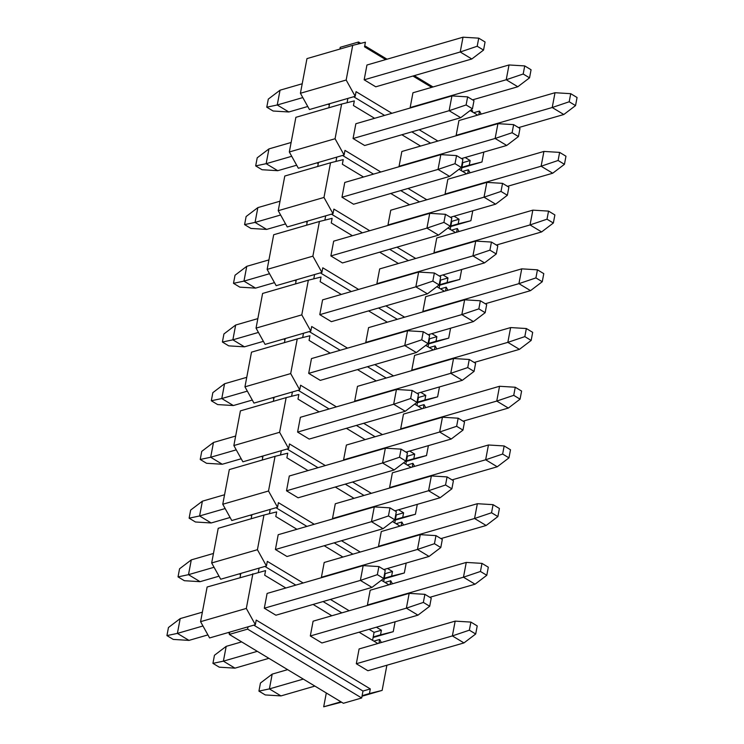 <?xml version="1.0" encoding="UTF-8"?>
<svg xmlns="http://www.w3.org/2000/svg" width="744" height="744" viewBox="0 0 744 744"><rect width="100%" height="100%" fill="white"/><g stroke="black" fill="none" stroke-linecap="round" stroke-linejoin="round"><path stroke-width="1.12" d="M569.197 101.77L575.54 105.602L577.065 97.51L570.722 93.679L569.197 101.77L552.215 107.517L555.015 92.721L458.946 120.537L456.156 135.334L552.215 107.517L563.803 114.511L575.54 105.602M570.722 93.679L555.015 92.721M518.568 127.605L563.803 114.511M558.102 160.481L564.445 164.312L565.97 156.221L559.628 152.39L558.102 160.481L541.121 166.228L543.92 151.432L447.851 179.248L445.061 194.045L541.121 166.228L552.708 173.222L564.445 164.312M559.628 152.39L543.92 151.432M507.473 186.326L552.708 173.222M547.007 219.192L553.35 223.023L554.875 214.932L548.542 211.11L547.007 219.192L530.026 224.939L532.825 210.143L436.756 237.968L433.966 252.755L530.026 224.939L541.613 231.933L553.35 223.023M548.542 211.11L532.825 210.143M496.378 245.036L541.613 231.933M535.913 277.912L542.255 281.734L543.78 273.643L537.447 269.821L535.913 277.912L518.931 283.65L521.73 268.854L425.67 296.679L422.871 311.466L518.931 283.65L530.528 290.644L542.255 281.734M537.447 269.821L521.73 268.854M485.283 303.747L530.528 290.644M524.827 336.623L531.16 340.445L532.685 332.354L526.352 328.532L524.827 336.623L507.836 342.361L510.635 327.565L414.575 355.39L411.776 370.177L507.836 342.361L519.433 349.354L531.16 340.445M526.352 328.532L510.635 327.565M474.188 362.458L519.433 349.354M513.732 395.334L520.065 399.156L521.6 391.065L515.257 387.243L513.732 395.334L496.75 401.072L499.54 386.276L403.481 414.101L400.681 428.897L496.75 401.072L508.338 408.065L520.065 399.156M515.257 387.243L499.54 386.276M463.094 421.169L508.338 408.065M502.637 454.045L508.97 457.867L510.505 449.776L504.162 445.954L502.637 454.045L485.655 459.783L488.445 444.986L392.386 472.812L389.586 487.608L485.655 459.783L497.243 466.776L508.97 457.867M504.162 445.954L488.445 444.986M452.008 479.88L497.243 466.776M491.542 512.756L497.876 516.578L499.41 508.487L493.067 504.665L491.542 512.756L474.56 518.494L477.35 503.707L381.291 531.523L378.501 546.319L474.56 518.494L486.148 525.487L497.876 516.578M493.067 504.665L477.35 503.707M440.913 538.591L486.148 525.487M480.447 571.466L486.79 575.289L488.315 567.198L481.973 563.375L480.447 571.466L463.466 577.205L466.265 562.418L370.196 590.234L367.406 605.03L463.466 577.205L475.053 584.198L486.79 575.289M481.973 563.375L466.265 562.418M429.818 597.302L475.053 584.198M469.352 630.177L475.695 634L477.22 625.918L470.887 622.086L469.352 630.177L452.371 635.915L455.17 621.128L359.101 648.945L356.311 663.741L452.371 635.915L463.958 642.918L475.695 634M470.887 622.086L455.17 621.128M287.64 669.646L272.192 674.12L269.393 688.907L303.301 679.095M272.192 674.12L260.456 683.029L258.931 691.12L269.393 688.907L280.981 695.91L314.889 686.089M280.981 695.91L265.273 694.942L258.931 691.12M356.311 663.741L367.899 670.735L463.958 642.918M523.199 74.009L529.542 77.841L531.067 69.75L524.725 65.918L523.199 74.009L506.218 79.757L509.017 64.96L412.948 92.777L410.158 107.573L506.218 79.757L517.805 86.75L529.542 77.841M524.725 65.918L509.017 64.96M472.57 99.854L517.805 86.75M512.105 132.72L518.447 136.552L519.972 128.461L513.639 124.629L512.105 132.72L495.123 138.468L497.922 123.671L401.853 151.488L399.063 166.284L495.123 138.468L506.711 145.461L518.447 136.552M513.639 124.629L497.922 123.671M461.475 158.565L506.711 145.461M501.01 191.441L507.352 195.263L508.877 187.172L502.544 183.35L501.01 191.441L484.028 197.179L486.827 182.382L390.758 210.208L387.968 224.995L484.028 197.179L495.616 204.172L507.352 195.263M502.544 183.35L486.827 182.382M450.38 217.276L495.616 204.172M489.915 250.151L496.257 253.974L497.783 245.883L491.449 242.06L489.915 250.151L472.933 255.889L475.732 241.093L379.673 268.919L376.873 283.706L472.933 255.889L484.53 262.883L496.257 253.974M491.449 242.06L475.732 241.093M439.286 275.987L484.53 262.883M478.829 308.862L485.162 312.685L486.688 304.594L480.354 300.771L478.829 308.862L461.838 314.6L464.637 299.804L368.578 327.63L365.778 342.417L461.838 314.6L473.435 321.594L485.162 312.685M480.354 300.771L464.637 299.804M428.191 334.698L473.435 321.594M467.734 367.573L474.068 371.396L475.602 363.305L469.259 359.482L467.734 367.573L450.752 373.311L453.542 358.515L357.483 386.341L354.683 401.137L450.752 373.311L462.34 380.305L474.068 371.396M469.259 359.482L453.542 358.515M417.096 393.409L462.34 380.305M456.639 426.284L462.973 430.106L464.507 422.015L458.164 418.193L456.639 426.284L439.658 432.022L442.448 417.235L346.388 445.052L343.589 459.848L439.658 432.022L451.245 439.016L462.973 430.106M458.164 418.193L442.448 417.235M406.01 452.12L451.245 439.016M445.544 484.995L451.878 488.817L453.412 480.726L447.07 476.904L445.544 484.995L428.563 490.733L431.353 475.946L335.293 503.762L332.503 518.559L428.563 490.733L440.15 497.727L451.878 488.817M447.07 476.904L431.353 475.946M394.915 510.83L440.15 497.727M434.45 543.706L440.792 547.528L442.317 539.437L435.975 535.615L434.45 543.706L417.468 549.444L420.267 534.657L324.198 562.473L321.408 577.27L417.468 549.444L429.056 556.447L440.792 547.528M435.975 535.615L420.267 534.657M383.82 569.541L429.056 556.447M423.355 602.417L429.697 606.248L431.222 598.157L424.889 594.326L423.355 602.417L406.373 608.164L409.172 593.368L313.103 621.184L310.313 635.981L406.373 608.164L417.961 615.158L429.697 606.248M424.889 594.326L409.172 593.368M241.642 641.886L226.195 646.359L223.395 661.156L257.303 651.335M226.195 646.359L214.458 655.269L212.933 663.36L223.395 661.156L234.983 668.149L268.891 658.328M234.983 668.149L219.275 667.182L212.933 663.36M310.313 635.981L321.901 642.974L417.961 615.158M477.202 46.249L483.544 50.081L485.069 41.989L478.727 38.158L477.202 46.249L460.22 51.996L463.019 37.2L366.95 65.016L364.16 79.813L460.22 51.996L471.808 58.99L483.544 50.081M478.727 38.158L463.019 37.2M302.213 83.765L280.042 90.191L277.242 104.988L302.808 97.585M280.042 90.191L268.305 99.101L266.78 107.192L277.242 104.988L288.83 111.981L307.765 106.494M288.83 111.981L273.113 111.014L266.78 107.192M364.16 79.813L375.748 86.806L471.808 58.99M466.107 104.96L472.449 108.791L473.974 100.7L467.641 96.878L466.107 104.96L449.125 110.707L451.924 95.911L355.855 123.737L353.065 138.523L449.125 110.707L460.713 117.701L472.449 108.791M467.641 96.878L451.924 95.911M291.118 142.485L268.947 148.902L266.147 163.699L291.713 156.296M268.947 148.902L257.21 157.812L255.685 165.903L266.147 163.699L277.735 170.692L296.67 165.215M277.735 170.692L262.028 169.725L255.685 165.903M353.065 138.523L364.653 145.517L460.713 117.701M455.012 163.68L461.354 167.502L462.88 159.411L456.546 155.589L455.012 163.68L438.03 169.418L440.829 154.622L344.77 182.447L341.97 197.234L438.03 169.418L449.618 176.412L461.354 167.502M456.546 155.589L440.829 154.622M280.023 201.196L257.852 207.613L255.053 222.41L280.618 215.007M257.852 207.613L246.124 216.523L244.59 224.614L255.053 222.41L266.65 229.403L285.575 223.925M266.65 229.403L250.933 228.445L244.59 224.614M341.97 197.234L353.558 204.228L449.618 176.412M443.917 222.391L450.26 226.213L451.785 218.122L445.451 214.3L443.917 222.391L426.935 228.129L429.734 213.333L333.675 241.158L330.875 255.945L426.935 228.129L438.532 235.123L450.26 226.213M445.451 214.3L429.734 213.333M268.928 259.907L246.757 266.324L243.967 281.12L269.533 273.718M246.757 266.324L235.03 275.233L233.495 283.325L243.967 281.12L255.555 288.114L274.48 282.636M255.555 288.114L239.838 287.156L233.495 283.325M330.875 255.945L342.463 262.948L438.532 235.123M432.831 281.102L439.165 284.924L440.69 276.833L434.357 273.011L432.831 281.102L415.849 286.84L418.639 272.044L322.58 299.869L319.781 314.666L415.849 286.84L427.437 293.834L439.165 284.924M434.357 273.011L418.639 272.044M257.843 318.618L235.662 325.035L232.872 339.831L258.438 332.428M235.662 325.035L223.935 333.954L222.4 342.035L232.872 339.831L244.46 346.825L263.385 341.347M244.46 346.825L228.743 345.867L222.4 342.035M319.781 314.666L331.368 321.659L427.437 293.834M421.736 339.813L428.07 343.635L429.604 335.544L423.262 331.722L421.736 339.813L404.755 345.551L407.545 330.755L311.485 358.58L308.686 373.376L404.755 345.551L416.342 352.544L428.07 343.635M423.262 331.722L407.545 330.755M246.748 377.329L224.567 383.746L221.777 398.542L247.343 391.139M224.567 383.746L212.84 392.665L211.315 400.756L221.777 398.542L233.365 405.536L252.29 400.058M233.365 405.536L217.648 404.578L211.315 400.756M308.686 373.376L320.283 380.37L416.342 352.544M410.642 398.524L416.975 402.346L418.509 394.255L412.167 390.433L410.642 398.524L393.66 404.262L396.45 389.475L300.39 417.291L297.591 432.087L393.66 404.262L405.248 411.255L416.975 402.346M412.167 390.433L396.45 389.475M235.653 436.04L213.472 442.466L210.682 457.253L236.248 449.85M213.472 442.466L201.745 451.376L200.22 459.467L210.682 457.253L222.27 464.247L241.196 458.769M222.27 464.247L206.553 463.289L200.22 459.467M297.591 432.087L309.188 439.081L405.248 411.255M399.547 457.235L405.88 461.057L407.414 452.966L401.072 449.144L399.547 457.235L382.565 462.973L385.355 448.186L289.295 476.002L286.505 490.798L382.565 462.973L394.153 469.976L405.88 461.057M401.072 449.144L385.355 448.186M224.558 494.751L202.387 501.177L199.587 515.964L225.153 508.561M202.387 501.177L190.65 510.086L189.125 518.177L199.587 515.964L211.175 522.967L230.101 517.48M211.175 522.967L195.458 522L189.125 518.177M286.505 490.798L298.093 497.792L394.153 469.976M388.452 515.945L394.794 519.768L396.32 511.686L389.977 507.854L388.452 515.945L371.47 521.684L374.269 506.897L278.2 534.713L275.41 549.509L371.47 521.684L383.058 528.686L394.794 519.768M389.977 507.854L374.269 506.897M213.463 553.462L191.292 559.888L188.492 574.675L214.058 567.272M191.292 559.888L179.555 568.797L178.03 576.888L188.492 574.675L200.08 581.678L219.015 576.191M200.08 581.678L184.373 580.711L178.03 576.888M275.41 549.509L286.998 556.503L383.058 528.686M377.357 574.656L383.699 578.488L385.225 570.397L378.891 566.565L377.357 574.656L360.375 580.404L363.174 565.607L267.105 593.424L264.315 608.22L360.375 580.404L371.963 587.397L383.699 578.488M378.891 566.565L363.174 565.607M202.368 612.173L180.197 618.599L177.398 633.395L202.963 625.983M180.197 618.599L168.46 627.508L166.935 635.599L177.398 633.395L188.985 640.389L207.92 634.902M188.985 640.389L173.278 639.422L166.935 635.599M264.315 608.22L275.903 615.214L371.963 587.397M229.729 632.121L248.031 626.82L247.594 629.126L361.686 697.984L343.384 703.285L229.292 634.427L229.729 632.121L209.603 637.943L200.573 621.677L207.13 587.007L265.571 570.611L264.697 575.233L285.854 588.002M341.524 702.159L323.696 706.8L326.309 692.971M248.031 626.82L255.35 624.7L246.32 608.434L200.573 621.677M246.32 608.434L252.867 573.764M258.308 572.415L259.126 568.109L240.823 573.41L240.061 577.474M251.156 518.763L251.918 514.69L231.793 520.521L222.763 504.255L229.31 469.585L275.057 456.342L268.51 491.003L277.54 507.278L278.414 502.656L314.247 524.278M262.241 460.052L263.013 455.979L242.888 461.81L233.858 445.544L240.405 410.874L286.152 397.631L279.604 432.292L288.635 448.567L289.5 443.945L325.333 465.567M273.336 401.342L274.108 397.268L253.983 403.099L244.953 386.834L251.5 352.163L297.247 338.92L290.69 373.581L299.72 389.856L300.595 385.225L336.428 406.856M284.431 342.631L285.203 338.557L265.078 344.388L256.048 328.123L262.595 293.452L308.342 280.2L301.785 314.87L310.815 331.136L311.69 326.514L347.522 348.146M295.526 283.91L296.298 279.846L276.163 285.677L267.133 269.402L273.69 234.741L319.427 221.489L312.88 256.159L321.91 272.425L322.784 267.803L358.617 289.435M306.621 225.2L307.393 221.135L287.258 226.967L278.228 210.692L284.785 176.03L330.522 162.778L323.975 197.448L333.005 213.714L333.879 209.092L369.712 230.714M317.716 166.489L318.478 162.425L298.353 168.256L289.323 151.981L295.88 117.32L341.617 104.067L335.07 138.737L344.1 155.003L344.974 150.381L380.807 172.004M328.811 107.778L329.573 103.714L309.448 109.545L300.418 93.27L306.965 58.609L352.712 45.356L346.165 80.026L355.195 96.292L356.069 91.67L391.902 113.293M361.686 697.984L362.988 691.046L253.797 625.146M372.577 640.342L374.083 632.335L369.08 629.312M341.831 612.87L323.082 601.552M295.833 585.11L264.892 566.435M383.672 581.622L385.178 573.624L384.676 573.317M352.926 554.159L334.168 542.841M306.928 526.399L275.987 507.724M251.918 514.69L270.221 509.398L269.402 513.704M394.757 522.911L396.273 514.913L395.771 514.606M364.011 495.448L345.263 484.13M318.014 467.688L287.082 449.013M263.013 455.979L281.316 450.687L280.497 454.993M405.852 464.2L407.368 456.202L406.856 455.895M375.106 436.737L356.357 425.419M329.108 408.977L298.167 390.302M274.108 397.268L292.401 391.967L291.592 396.273M416.947 405.489L418.463 397.491L417.951 397.184M386.201 378.017L367.452 366.708M340.203 350.266L309.262 331.592M285.203 338.557L303.496 333.256L302.687 337.562M428.042 346.778L429.558 338.78L429.046 338.474M397.296 319.306L378.547 307.997M351.298 291.546L320.357 272.881M296.298 279.846L314.591 274.545L313.782 278.851M439.137 288.067L440.653 280.07L440.141 279.763M408.391 260.595L389.642 249.287M362.393 232.835L331.452 214.17M307.393 221.135L325.686 215.834L324.877 220.14M450.232 229.357L451.738 221.359L451.236 221.052M419.486 201.884L400.737 190.566M373.488 174.124L342.547 155.45M318.478 162.425L336.781 157.124L335.963 161.429M461.327 170.646L462.833 162.638L462.331 162.341M430.581 143.173L411.832 131.855M384.583 115.413L353.642 96.739M329.573 103.714L347.876 98.413L347.057 102.719M473.733 112.725L479.499 111.061L481.191 114.102M329.341 104.96L328.02 104.16M385.69 59.594L364.541 46.826L365.416 42.203L352.712 45.356M419.151 129.735L437.9 141.053M465.149 157.495L470.152 160.527L469.278 165.149L481.982 161.997L483.851 152.083M479.499 111.061L478.792 114.79M477.685 115.115L470.124 110.549M431.687 87.355L412.939 76.037M410.642 107.871L410.158 107.573M456.639 135.631L456.156 135.334M347.876 98.413L355.195 96.292M346.165 80.026L300.418 93.27M461.857 167.819L481.982 161.997M469.278 165.149L461.959 167.27M462.638 171.436L468.404 169.772L470.096 172.813M318.246 163.671L316.935 162.871M374.604 118.305L353.447 105.536L354.321 100.914L341.617 104.067M408.056 188.455L426.805 199.764M454.054 216.206L459.057 219.238L458.183 223.86L470.887 220.708L472.766 210.794M468.404 169.772L467.706 173.501M466.59 173.826L459.039 169.26M420.602 146.066L401.844 134.748M399.547 166.582L399.063 166.284M445.544 194.342L445.061 194.045M336.781 157.124L344.1 155.003M335.07 138.737L289.323 151.981M450.762 226.529L470.887 220.708M458.183 223.86L450.864 225.981M451.552 230.147L457.318 228.482L459.002 231.524M307.151 222.382L305.84 221.582M363.509 177.016L342.352 164.247L343.226 159.625L330.522 162.778M396.961 247.166L415.71 258.475M442.959 274.927L447.972 277.949L447.098 282.571L459.792 279.418L461.671 269.505M457.318 228.482L456.611 232.212M455.505 232.537L447.944 227.971M409.507 204.777L390.758 193.459M388.452 225.293L387.968 224.995M434.45 253.053L433.966 252.755M325.686 215.834L333.005 213.714M323.975 197.448L278.228 210.692M439.667 285.24L459.792 279.418M447.098 282.571L439.778 284.692M440.457 288.858L446.223 287.193L447.907 290.234M296.056 281.093L294.745 280.293M352.414 235.727L331.257 222.958L332.131 218.336L319.427 221.489M385.866 305.877L404.615 317.186M431.864 333.638L436.877 336.66L436.003 341.282L448.697 338.129L450.576 328.216M446.223 287.193L445.517 290.932M444.41 291.248L436.849 286.682M398.412 263.488L379.663 252.169M377.357 284.003L376.873 283.706M423.355 311.764L422.871 311.466M314.591 274.545L321.91 272.425M312.88 256.159L267.133 269.402M428.572 343.951L448.697 338.129M436.003 341.282L428.684 343.403M429.362 347.578L435.128 345.904L436.812 348.945M284.971 339.803L283.65 339.004M341.319 294.438L320.162 281.669L321.036 277.047L308.342 280.2M374.771 364.588L393.52 375.906M420.769 392.348L425.782 395.371L424.908 399.993L437.612 396.84L439.481 386.927M435.128 345.904L434.422 349.643M433.315 349.959L425.754 345.402M387.317 322.199L368.568 310.88M366.262 342.714L365.778 342.417M412.26 370.475L411.776 370.177M303.496 333.256L310.815 331.136M301.785 314.87L256.048 328.123M417.486 402.671L437.612 396.84M424.908 399.993L417.589 402.113M418.268 406.289L424.034 404.615L425.726 407.656M273.876 398.514L272.555 397.724M330.224 353.149L309.067 340.389L309.941 335.758L297.247 338.92M363.677 423.299L382.425 434.617M409.674 451.059L414.687 454.082L413.813 458.704L426.517 455.551L428.386 445.637M424.034 404.615L423.327 408.354M422.22 408.67L414.659 404.113M376.222 380.909L357.473 369.601M355.176 401.425L354.683 401.137M401.165 429.186L400.681 428.897M292.401 391.967L299.72 389.856M290.69 373.581L244.953 386.834M406.391 461.382L426.517 455.551M413.813 458.704L406.494 460.824M407.173 465L412.939 463.326L414.631 466.367M262.781 457.225L261.46 456.435M319.13 411.86L297.981 399.1L298.856 394.478L286.152 397.631M352.582 482.01L371.33 493.328M398.579 509.77L403.592 512.793L402.718 517.415L415.422 514.262L417.291 504.348M412.939 463.326L412.232 467.065M411.125 467.381L403.564 462.824M365.127 439.62L346.379 428.312M344.081 460.136L343.589 459.848M390.079 487.897L389.586 487.608M281.316 450.687L288.635 448.567M279.604 432.292L233.858 445.544M395.297 520.093L415.422 514.262M402.718 517.415L395.399 519.535M396.078 523.711L401.844 522.037L403.536 525.078M251.686 515.936L250.365 515.146M308.035 470.58L286.886 457.811L287.761 453.189L275.057 456.342M341.487 540.721L360.245 552.039M387.485 568.481L392.497 571.504L391.623 576.126L404.327 572.973L406.196 563.059M401.844 522.037L401.137 525.776M400.03 526.092L392.469 521.535M354.032 498.331L335.284 487.022M332.987 518.847L332.503 518.559M378.984 546.608L378.501 546.319M270.221 509.398L277.54 507.278M268.51 491.003L222.763 504.255M384.202 578.804L404.327 572.973M391.623 576.126L384.304 578.246M384.983 582.422L390.749 580.748L392.441 583.789M240.591 574.647L239.27 573.856M296.94 529.291L275.792 516.522L276.666 511.9L263.962 515.053L257.415 549.714L266.445 565.989L267.319 561.367L303.152 582.989M330.401 599.432L349.15 610.75M376.399 627.192L381.402 630.215L380.528 634.837L393.232 631.684L395.101 621.77M390.749 580.748L390.042 584.486M388.935 584.812L381.374 580.246M342.938 557.051L324.189 545.733M321.892 577.558L321.408 577.27M367.889 605.318L367.406 605.03M257.415 549.714L211.668 562.966L218.215 528.296L263.962 515.053M240.823 573.41L220.698 579.232L211.668 562.966M259.126 568.109L266.445 565.989M373.107 637.515L393.232 631.684M380.528 634.837L373.209 636.957M373.888 641.133L379.654 639.459L381.347 642.509M323.696 706.8L340.938 701.806M229.496 633.358L228.185 632.567M255.35 624.7L256.224 620.077L370.307 688.925L369.442 693.548L382.137 690.395L386.889 665.238M379.654 639.459L378.956 643.197M377.85 643.523L359.092 632.205M331.852 615.762L313.094 604.444M382.137 690.395L362.012 696.226M369.442 693.548L362.123 695.668M247.594 629.126L229.292 634.427M370.307 688.925L362.988 691.046M381.402 630.215L374.083 632.335M392.497 571.504L385.178 573.624M403.592 512.793L396.273 514.913M414.687 454.082L407.368 456.202M425.782 395.371L418.463 397.491M436.877 336.66L429.558 338.78M447.972 277.949L440.653 280.07M459.057 219.238L451.738 221.359M470.152 160.527L462.833 162.638M339.906 49.067L340.231 47.309L358.534 42.008L360.766 43.357M472.421 111.935L472.617 110.865L470.999 109.889M364.737 45.756L387.029 59.204M414.269 75.656L433.017 86.964M358.534 42.008L358.152 44.008"/></g></svg>
